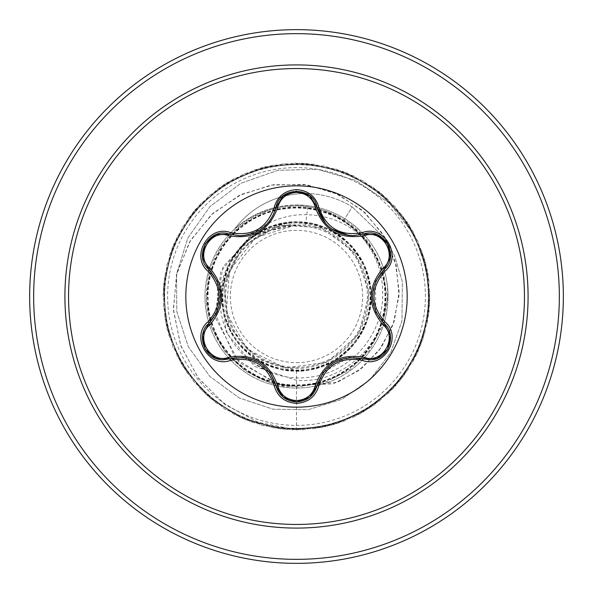 <?xml version="1.0" encoding="UTF-8"?>
<svg xmlns="http://www.w3.org/2000/svg" width="593" height="593" viewBox="0 0 593 593"><rect width="100%" height="100%" fill="white"/><g stroke="black" fill="none" stroke-linecap="round" stroke-linejoin="round"><path stroke-width="0.44" stroke-dasharray="2.96 2.22" d="M296.5 407.176A110.676 110.676 0 0 1 185.824 296.5A110.676 110.676 0 0 1 296.5 185.824A110.676 110.676 0 0 1 407.176 296.5A110.676 110.676 0 0 1 296.5 407.176M240.106 235.718C258.778 234.331 270.749 224.866 276.012 207.32C279.288 186.321 313.69 186.261 317.033 207.298C322.251 224.784 334.215 234.235 352.924 235.658M383.975 323.341C397.962 334.682 387.874 360.952 369.513 359.766L363.479 358.884M317.033 385.702C314.097 395.687 307.256 401.09 296.522 401.906M229.513 358.839L223.465 359.721C205.148 360.929 195.001 334.682 208.988 323.318M296.5 362.649A66.149 66.149 0 0 0 362.649 296.5A66.149 66.149 0 0 0 296.5 230.351A66.149 66.149 0 0 0 230.351 296.5A66.149 66.149 0 0 0 296.5 362.649M296.5 367.393A70.893 70.893 0 0 0 367.393 296.5A70.893 70.893 0 0 0 296.5 225.607A70.893 70.893 0 0 0 225.607 296.5A70.893 70.893 0 0 0 296.5 367.393M296.5 388.037A91.537 91.537 0 0 0 388.037 296.5A91.537 91.537 0 0 0 296.5 204.963A91.537 91.537 0 0 0 204.963 296.5A91.537 91.537 0 0 0 296.5 388.037A91.537 91.537 0 0 0 388.037 296.5A91.537 91.537 0 0 0 296.5 204.963C272.824 205.252 252.173 213.295 234.561 229.098L234.131 229.676C251.929 213.932 272.721 206.023 296.5 205.941C313.638 206.201 329.53 210.819 344.17 219.788C354.814 226.474 363.568 234.976 370.417 245.309L383.174 270.601L387.207 298.435L382.337 325.876L369.365 350.448L349.566 369.928L324.801 382.492L297.404 386.962L269.948 382.915L245.035 370.744L224.984 351.582L211.686 327.232L206.423 299.976L209.707 272.409L221.226 247.148L239.891 226.6L263.929 212.724L291.044 206.853L318.649 209.529L344.103 220.492L365.006 238.72L379.342 262.477L385.784 289.54L383.612 317.292L373.019 343.028L355.037 364.272L331.405 378.971L304.417 385.702L276.672 383.834L250.846 373.546L229.417 355.83L214.451 332.384L207.394 305.462L208.944 277.68L218.958 251.706L236.451 230.062L259.749 214.836L286.589 207.498L314.372 208.743L340.419 218.454L362.241 235.688L377.726 258.785L385.383 285.537L384.457 313.349L375.035 339.537L358.024 361.574L335.075 377.318L308.404 385.257L280.6 384.635L254.33 375.502L232.137 358.772L216.141 336.023L207.891 309.457L208.187 281.631L217.016 255.235L233.523 232.827L256.117 216.571L282.602 208.032L310.428 208.032L336.891 216.571L359.462 232.812L375.955 255.19L384.798 281.556L385.124 309.383L376.889 335.964L360.892 358.743L338.67 375.502L312.378 384.635L284.558 385.257L257.903 377.311L234.976 361.574L217.987 339.581L208.558 313.415L207.609 285.611L215.244 258.852L230.721 235.725L252.559 218.461L278.643 208.743L306.44 207.498L333.273 214.844L356.556 230.062L374.035 251.677L384.042 277.62L385.613 305.388L378.586 332.31L363.628 355.778L342.183 373.523L316.328 383.834L288.561 385.702L261.565 378.957L237.949 364.265L219.988 343.036L209.403 317.337L207.209 289.614L213.636 262.543L228.06 238.742L249.097 220.522L274.715 209.633L302.437 207.142L329.575 213.28L353.517 227.445L371.952 248.267L383.108 273.729L385.924 301.385L380.106 328.589L366.222 352.702L345.6 371.396L320.235 382.856L292.579 385.969L265.301 380.447L241.04 366.815L222.145 346.408L210.419 321.198L206.994 293.617L212.19 266.294L225.533 241.877L245.724 222.731L270.831 210.7L298.412 206.964L325.802 211.879L350.367 224.955L369.721 244.939L382.011 269.882L386.05 297.382L381.462 324.808L368.676 349.514L348.921 369.113L324.097 381.699L296.5 386.058C246.265 387.666 202.013 340.404 206.638 290.466C208.432 240.195 258.237 199.137 307.849 206.646C349.255 212.427 383.063 250.75 382.655 292.653C383.967 334.504 350.033 373.753 308.167 377.348C266.68 382.863 224.614 350.515 220.603 308.701C214.303 267.191 248.919 225.199 291.148 224.955C253.685 226.867 222.486 261.876 224.732 299.22C225.214 336.609 259.119 369.306 296.5 368.386C333.288 369.246 366.815 337.817 368.312 301.022C371.507 264.367 342.205 228.816 305.528 225.043L296.063 224.984L255.783 237.496L229.491 270.549L226.311 312.659L247.244 349.284L285.151 367.971L327.039 362.293L358.617 334.274L369.298 293.365L355.459 253.389L321.829 227.816L279.614 225.103L242.893 246.162L223.88 283.921L228.765 325.965L255.954 358.439L296.5 370.699C355.229 373.612 393.47 297.212 355.837 251.951C322.97 203.214 238.831 218.565 225.266 275.745C206.045 331.391 268.711 389.371 322.681 365.925C378.638 347.95 387.496 262.973 336.313 233.894C288.339 199.856 215.066 243.938 222.523 302.2C224.147 361.048 303.26 393.211 345.497 352.22C391.484 315.669 369.81 233.005 311.681 223.872C254.753 208.958 201.79 276.019 229.291 327.929C251.573 382.411 336.943 384.627 362.004 331.354C392.166 280.956 342.687 211.212 285.092 223.183C226.548 229.335 200.634 310.747 244.701 349.625C284.766 392.729 365.414 364.702 370.084 306.01C380.558 248.193 309.605 200.419 259.971 231.915C207.365 258.311 211.797 343.636 266.783 364.487C319.427 390.683 385.065 335.986 368.713 279.451C358.098 221.411 273.944 202.183 239.216 249.972L220.396 289.48L226.4 332.866L254.738 366.422L296.5 380.343C351.434 384.879 399.007 327.996 385.235 274.018A91.537 91.537 0 0 1 296.5 388.037A91.537 91.537 0 0 1 234.561 229.098A88.505 88.505 0 0 1 306.411 193.563M234.131 229.676A88.505 88.505 0 0 1 352.183 206.89L344.17 219.788M296.5 204.963L305.469 205.4C319.634 206.846 332.755 211.293 344.815 218.75C365.451 231.989 378.927 250.409 385.235 274.018M296.5 563.35A266.85 266.85 0 0 0 563.35 296.5A266.85 266.85 0 0 0 296.5 29.65A266.85 266.85 0 0 0 29.65 296.5A266.85 266.85 0 0 0 296.5 563.35A266.85 266.85 0 0 1 29.65 296.5A266.85 266.85 0 0 1 296.5 29.65M370.417 245.309C350.648 222.924 326.002 212.813 296.5 214.977C271.942 218.016 252.848 229.684 239.216 249.972M307.849 206.646L305.528 225.043M296.5 370.699L296.5 429.925L258.37 422.342L224.591 404.27L197.921 377.556L180.435 344.748L173.356 308.82L176.966 272.958L190.635 240.209L212.88 213.295L241.514 194.326L273.892 184.66L307.107 184.838L338.299 194.497L364.865 212.502L384.687 237.022L396.294 265.716L399 295.989L392.892 325.186L378.823 350.841L358.291 370.892L333.318 383.827L279.377 385.784L235.414 358.506L215.059 313.386L222.961 266.791L253.997 234.161L296.063 224.984M296.5 386.058L296.5 429.925L258.681 422.453L225.11 404.656L198.492 378.327L180.858 345.927L173.438 310.369L176.529 274.729L189.567 242.018L211.138 214.888L239.164 195.453L271.068 185.105L304.053 184.408L335.297 193.11L362.234 210.159L382.737 233.842L395.309 261.921L399.163 291.882L394.293 321.132L381.432 347.239L361.96 368.105L337.765 382.181L284.255 386.94L238.979 362.353L215.911 318.752L220.633 271.861L249.149 237.133L290.029 224.688L295.781 224.925M291.148 224.955L290.029 224.688M296.5 429.925L337.187 423.572L373.998 405.115L403.425 376.31L422.668 339.908L429.895 299.369L424.418 258.555L406.754 221.352L378.586 191.317L342.606 171.295L302.23 163.201L261.305 167.804L223.739 184.66L193.103 212.175L172.311 247.718L163.357 287.909L167.078 328.922L183.126 366.837L209.974 398.059L245.065 419.607L285.055 429.428L326.135 426.589L364.391 411.357L396.183 385.191L418.473 350.567L429.154 310.799L427.197 269.667L412.787 231.092L387.311 198.751L353.176 175.713L313.645 164.187L272.483 165.254L233.605 178.834L200.723 203.614L176.959 237.244L164.58 276.516L164.772 317.692L177.507 356.853L201.576 390.261L234.687 414.744L273.692 427.961L314.861 428.65L354.288 416.76L388.2 393.411L413.388 360.833L427.442 322.125L429.021 280.978L417.976 241.314L395.361 206.898L363.331 181.021L324.934 166.144L283.832 163.675L243.931 173.868L209.04 195.734L182.481 227.208L166.781 265.271L163.438 306.314L172.771 346.423L193.881 381.773L224.769 409.007L262.491 425.522L303.453 429.747L343.755 421.275L379.55 400.927L407.435 370.625L424.758 333.266L429.866 292.408L422.26 251.936L402.684 215.711L372.99 187.18L336.016 169.064L295.27 163.082L254.649 169.813L218.009 188.604L188.848 217.675L169.939 254.256L163.09 294.862L168.938 335.623L186.943 372.656L215.385 402.432L251.551 422.127L292.001 429.843L332.873 424.87L370.284 407.665L400.668 379.868L421.126 344.133L429.717 303.868L425.618 262.892L409.222 225.118L382.085 194.148L346.801 172.926L306.722 163.468L265.671 166.685L227.556 182.273L196.009 208.736L174.031 243.56L163.72 283.424L166.055 324.534L180.821 362.975L206.594 395.086L240.936 417.806L280.571 428.969L321.725 427.516L360.477 413.588L393.129 388.504L416.582 354.651L428.598 315.268L428.027 274.092L414.596 235.228L389.312 203.117L355.793 180.487L317.366 169.287L277.783 170.347L240.817 183.296L209.907 206.66L187.848 237.993L176.536 274.166L176.803 311.636L188.366 346.831L209.878 376.473L239.068 397.881L272.995 409.214L308.345 409.644L341.731 399.385L370.032 379.661L390.705 352.576L401.98 320.865L402.358 281.742L394.434 255.442L385.05 238.512L352.183 206.89L385.05 238.512L394.434 255.442L402.358 281.742L401.98 320.865L390.705 352.576L370.032 379.661L341.731 399.385L308.345 409.644L272.995 409.214L239.068 397.881L209.878 376.473L188.366 346.831L176.803 311.636L176.536 274.166L187.848 237.993L209.907 206.66L240.817 183.296L277.783 170.347L317.366 169.287L355.793 180.487L389.312 203.117L414.596 235.228L428.027 274.092L428.598 315.268L416.582 354.651L393.129 388.504L360.477 413.588L321.725 427.516L280.571 428.969L240.936 417.806L206.594 395.086L180.821 362.975L166.055 324.534L163.72 283.424L174.031 243.56L196.009 208.736L227.556 182.273L265.671 166.685L306.722 163.468L346.801 172.926L382.085 194.148L409.222 225.118L425.618 262.892L429.717 303.868L421.126 344.133L400.668 379.868L370.284 407.665L332.873 424.87L292.001 429.843L251.551 422.127L215.385 402.432L186.943 372.656L168.938 335.623L163.09 294.862L169.939 254.256L188.848 217.675L218.009 188.604L254.649 169.813L295.27 163.082L336.016 169.064L372.99 187.18L402.684 215.711L422.26 251.936L429.866 292.408L424.758 333.266L407.435 370.625L379.55 400.927L343.755 421.275L303.453 429.747L262.491 425.522L224.769 409.007L193.881 381.773L172.771 346.423L163.438 306.314L166.781 265.271L182.481 227.208L209.04 195.734L243.931 173.868L283.832 163.675L324.934 166.144L363.331 181.021L395.361 206.898L417.976 241.314L429.021 280.978L427.442 322.125L413.388 360.833L388.2 393.411L354.288 416.76L314.861 428.65L273.692 427.961L234.687 414.744L201.576 390.261L177.507 356.853L164.772 317.692L164.58 276.516L176.959 237.244L200.723 203.614L233.605 178.834L272.483 165.254L313.645 164.187L353.176 175.713L387.311 198.751L412.787 231.092L427.197 269.667L429.154 310.799L418.473 350.567L396.183 385.191L364.391 411.357L326.135 426.589L285.055 429.428L245.065 419.607L209.974 398.059L183.126 366.837L167.078 328.922L163.357 287.909L172.311 247.718L193.103 212.175L223.739 184.66L261.305 167.804L302.23 163.201L342.606 171.295L378.586 191.317L406.754 221.352L424.418 258.555L429.895 299.369L422.668 339.908L403.425 376.31L373.998 405.115L337.187 423.572L296.5 429.925M306.418 193.563A88.505 88.505 0 0 1 352.183 206.89L344.815 218.75M259.126 362.56L269.837 372.33L243.56 357.446M283.187 397.154L276.012 385.68M348.921 357.557L323.222 372.352M375.51 281.653L375.747 311.874M363.479 234.116C383.323 226.474 400.542 256.265 383.975 269.659M208.988 269.682C192.443 256.324 209.633 226.519 229.513 234.161M217.416 311.369L217.453 281.712M296.5 559.347A262.847 262.847 0 0 0 559.347 296.5A262.847 262.847 0 0 0 296.5 33.653A262.847 262.847 0 0 0 33.653 296.5A262.847 262.847 0 0 0 296.5 559.347M296.5 167.604A128.896 128.896 0 0 0 167.604 296.5A128.896 128.896 0 0 0 296.5 425.396A128.896 128.896 0 0 0 425.396 296.5A128.896 128.896 0 0 0 296.5 167.604M244.286 357.52L258.563 362.234M334.511 362.264L348.854 357.564M323.281 372.271L334.489 362.279M372.397 295.833L375.502 281.675M375.451 311.206L372.389 296.485M332.043 229.18L325.735 223.694M258.518 230.796L244.16 235.495M269.815 220.7L260.801 229.365M220.544 296.537L217.438 311.303M217.49 281.808L220.544 296.515"/><path stroke-width="0.89" d="M296.5 407.176A110.676 110.676 0 0 1 185.824 296.5A110.676 110.676 0 0 1 296.5 185.824A110.676 110.676 0 0 1 407.176 296.5A110.676 110.676 0 0 1 296.5 407.176M362.538 360.44C340.753 356.349 326.187 364.762 318.856 385.658C315.609 396.643 308.152 402.551 296.5 403.388C284.855 402.528 277.413 396.613 274.188 385.635C266.835 364.688 252.262 356.274 230.462 360.396C208.647 368.705 190.027 336.431 208.106 321.717C222.538 304.898 222.538 288.087 208.106 271.283C190.019 256.524 208.692 224.287 230.462 232.604C252.277 236.718 266.85 228.298 274.188 207.365C277.42 196.387 284.855 190.472 296.5 189.612C308.16 190.449 315.609 196.357 318.856 207.342C326.209 228.253 340.767 236.659 362.538 232.56C384.36 224.273 402.943 256.561 384.85 271.253C370.388 288.094 370.388 304.921 384.85 321.747C402.958 336.483 384.323 368.742 362.538 360.44A2.001 0.46 -73.4 0 1 363.479 358.884L348.921 357.557M228.431 235.629A2.001 0.63 106.7 0 1 229.513 234.161L240.106 235.718L229.513 234.161C209.603 226.585 192.466 256.176 208.988 269.682A2.001 0.623 133.4 0 1 209.707 268.014C225.711 287.042 225.711 306.032 209.707 324.986C194.734 337.143 210.463 364.302 228.431 357.371C252.944 353.005 269.407 362.508 277.813 385.887C280.489 394.923 286.716 399.823 296.5 400.586C306.299 399.845 312.541 394.953 315.224 385.91C323.704 362.531 340.152 353.035 364.569 357.423C382.581 364.31 398.237 337.106 383.256 325.016C367.215 305.966 367.215 286.953 383.256 267.984C398.244 255.842 382.537 228.676 364.569 235.577C340.085 239.928 323.637 230.432 315.224 207.09C312.541 198.047 306.299 193.155 296.5 192.414C286.716 193.177 280.482 198.077 277.813 207.113C269.341 230.529 252.877 240.032 228.431 235.629C210.419 228.713 194.741 255.902 209.707 268.014M364.569 235.577A2.001 0.623 73.4 0 0 363.479 234.116L352.924 235.658C334.37 234.391 322.407 224.94 317.033 207.298C313.623 186.269 279.422 186.261 276.012 207.32C270.682 224.962 258.711 234.428 240.106 235.718M217.49 281.808L208.988 269.682C224.236 287.553 224.236 305.432 208.988 323.318C195.008 334.793 205.119 360.863 223.465 359.721L229.513 358.839C252.648 354.54 268.147 363.487 276.012 385.68C278.984 395.709 285.819 401.12 296.522 401.906C307.211 401.127 314.053 395.724 317.033 385.702C324.882 363.561 340.367 354.621 363.479 358.884L369.513 359.766C387.852 360.915 397.985 334.823 383.975 323.341C368.69 305.454 368.69 287.561 383.975 269.659L375.51 281.653M296.5 68.551A227.949 227.949 0 0 1 524.449 296.5A227.949 227.949 0 0 1 296.5 524.449A227.949 227.949 0 0 1 68.551 296.5A227.949 227.949 0 0 1 296.5 68.551M296.5 29.65A266.85 266.85 0 0 1 563.35 296.5A266.85 266.85 0 0 1 296.5 563.35A266.85 266.85 0 0 1 29.65 296.5A266.85 266.85 0 0 1 296.5 29.65A266.85 266.85 0 0 0 29.65 296.5A266.85 266.85 0 0 0 296.5 563.35M208.106 321.717A2.001 0.46 46.6 0 1 208.988 323.318A2.001 0.623 -133.4 0 0 209.707 324.986M243.56 357.446L229.513 358.839A2.001 0.63 73.3 0 1 228.431 357.371M274.188 385.635A2.001 0.467 -13.3 0 1 276.012 385.68L269.852 372.345M283.098 397.08L276.012 385.68A2.001 0.63 166.7 0 0 277.813 385.887M309.665 397.303L296.5 401.906L283.187 397.154M323.222 372.352L317.033 385.702A2.001 0.623 13.4 0 1 315.224 385.91M376.903 358.424L363.479 358.884A2.001 0.623 106.6 0 0 364.569 357.423M383.256 325.016A2.001 0.63 133.3 0 0 383.975 323.341A2.001 0.467 -46.7 0 1 384.85 321.747M383.256 267.984A2.001 0.63 -133.3 0 1 383.975 269.659C400.497 256.206 383.441 226.563 363.479 234.116A2.001 0.46 -106.6 0 1 362.538 232.56M375.747 311.874L383.975 323.341L390.32 335.267M315.224 207.09A2.001 0.623 166.6 0 1 317.033 207.298A2.001 0.46 -13.4 0 0 318.856 207.342M352.924 235.658L363.479 234.116L376.978 234.606M277.813 207.113A2.001 0.63 13.3 0 0 276.012 207.32A2.001 0.467 -166.7 0 1 274.188 207.365M202.665 335.171L208.988 323.318L217.416 311.369M230.462 360.396A2.001 0.467 -106.7 0 0 229.513 358.839L216.015 358.365M318.856 385.658A2.001 0.46 -166.6 0 0 317.033 385.702L309.865 397.147M390.305 257.814L383.975 269.659A2.001 0.467 46.7 0 0 384.85 271.253M216.097 234.606L229.513 234.161A2.001 0.467 -73.3 0 0 230.462 232.604M208.106 271.283A2.001 0.46 -46.6 0 0 208.988 269.682L202.658 257.747M296.5 528.089A231.589 231.589 0 0 1 64.911 296.5A231.589 231.589 0 0 1 296.5 64.911A231.589 231.589 0 0 1 528.089 296.5A231.589 231.589 0 0 1 296.5 528.089M296.5 33.653A262.847 262.847 0 0 1 559.347 296.5A262.847 262.847 0 0 1 296.5 559.347A262.847 262.847 0 0 1 33.653 296.5A262.847 262.847 0 0 1 296.5 33.653M258.563 362.234L259.126 362.56M372.389 296.485L372.397 295.833M348.817 235.428L332.043 229.18M325.735 223.694L317.033 207.298L317.566 209.277M260.801 229.365L258.526 230.796M215.778 358.276L205.2 349.181L202.621 335.482M296.5 401.906L283.35 397.28M390.357 335.519L387.77 349.225L377.2 358.313M377.215 234.695L387.785 243.797L390.357 257.495M283.365 195.705L296.522 191.094L309.679 195.705M309.924 195.905L317.033 207.298M275.515 209.173L276.012 207.32L283.165 195.868M202.613 257.503L205.215 243.797L215.793 234.717"/></g></svg>
